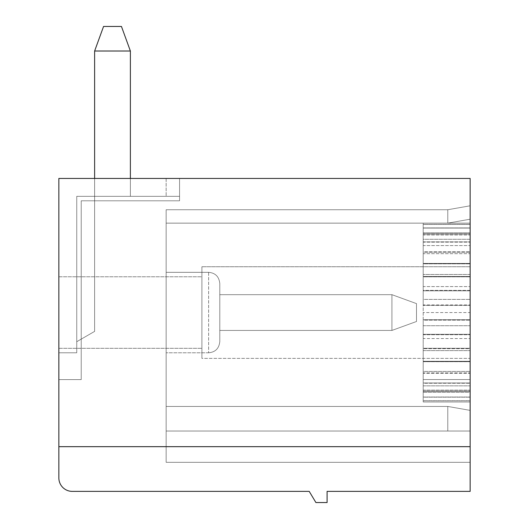 <?xml version="1.0" encoding="UTF-8"?>
<svg xmlns="http://www.w3.org/2000/svg" width="529" height="529" viewBox="0 0 529 529"><rect width="100%" height="100%" fill="white"/><g stroke="black" fill="none" stroke-linecap="round" stroke-linejoin="round"><path stroke-width="0.4" stroke-dasharray="2.65 1.98" d="M130.385 178.445L130.385 51.015L121.445 26.45L130.385 51.015L130.385 196.325L130.385 51.015L130.385 196.325L130.385 51.015L130.385 196.325L130.385 51.015L121.445 26.45L130.385 51.015L121.445 26.45L130.385 51.015L130.385 196.325L94.625 196.325L94.625 331.385L76.745 341.708L94.625 331.385L94.625 196.325L94.625 331.385L76.745 341.708L94.625 331.385L94.625 196.325L94.625 331.385L76.745 341.708L94.625 331.385L94.625 196.325L94.625 331.385L76.745 341.708L94.625 331.385L94.625 196.325L94.625 331.385L76.745 341.708L94.625 331.385L94.625 196.325L94.625 331.385L76.745 341.708L94.625 331.385L76.745 341.708L94.625 331.385L94.625 196.325L94.625 331.385L94.625 196.325L94.625 331.385L76.745 341.708L76.745 196.325L76.745 341.708L76.745 196.325L94.625 196.325L94.625 51.015L103.565 26.45L94.625 51.015L130.385 51.015L130.385 196.325L76.745 196.325L76.745 352.79L58.858 352.79L58.858 178.445L58.858 352.79L58.858 178.445L179.562 178.445L179.562 196.325L179.562 178.445L166.152 178.445L179.562 178.445L179.562 196.325L76.745 196.325L76.745 341.708L76.745 196.325L94.625 196.325L94.625 51.015L103.565 26.45L121.445 26.45L103.565 26.45L121.445 26.45L130.385 51.015L94.625 51.015L130.385 51.015L130.385 196.325L94.625 196.325L94.625 51.015L103.565 26.45L94.625 51.015L130.385 51.015L94.625 51.015L103.565 26.45L121.445 26.45L103.565 26.45L94.625 51.015L130.385 51.015L130.385 196.325L76.745 196.325L179.562 196.325L76.745 196.325L76.745 341.708L76.745 196.325L94.625 196.325L76.745 196.325L76.745 352.79L76.745 196.325L179.562 196.325L166.152 196.325L179.562 196.325L179.562 178.445L179.562 196.325L76.745 196.325L76.745 341.708L76.745 196.325L94.625 196.325L94.625 51.015L103.565 26.45L121.445 26.45L130.385 51.015L121.445 26.45L103.565 26.45L94.625 51.015L130.385 51.015L94.625 51.015L103.565 26.45L121.445 26.45L130.385 51.015L121.445 26.45L103.565 26.45L94.625 51.015L130.385 51.015L130.385 196.325L94.625 196.325L94.625 51.015L103.565 26.45L121.445 26.45L130.385 51.015L130.385 196.325L76.745 196.325L76.745 352.79L58.858 352.79L58.858 178.445L179.562 178.445L58.858 178.445L179.562 178.445L179.562 200.795L81.215 200.795L81.215 379.61L58.858 379.61L58.858 178.445L179.562 178.445L58.858 178.445L179.562 178.445L58.858 178.445L179.562 178.445L58.858 178.445L179.562 178.445L58.858 178.445L179.562 178.445L58.858 178.445L179.562 178.445L58.858 178.445L179.562 178.445L58.858 178.445L179.562 178.445L58.858 178.445L179.562 178.445L58.858 178.445L179.562 178.445L58.858 178.445L179.562 178.445L58.858 178.445L179.562 178.445L58.858 178.445L179.562 178.445L58.858 178.445L179.562 178.445L58.858 178.445L179.562 178.445L58.858 178.445L179.562 178.445L58.858 178.445L179.562 178.445L58.858 178.445L179.562 178.445L58.858 178.445L179.562 178.445L58.858 178.445L58.858 352.79L58.858 178.445L58.858 352.79L58.858 178.445L58.858 352.79L58.858 178.445L58.858 352.79L58.858 178.445L58.858 352.79L58.858 178.445L58.858 352.79L58.858 178.445L58.858 352.79L58.858 178.445L58.858 352.79L58.858 178.445L58.858 352.79L58.858 178.445L58.858 352.79L58.858 178.445L470.142 178.445L470.142 446.668L58.858 446.668L58.858 178.445L179.562 178.445L58.858 178.445L179.562 178.445L58.858 178.445L58.858 379.61L58.858 178.445L58.858 379.61L58.858 178.445L58.858 379.61L58.858 178.445L58.858 379.61L58.858 178.445L58.858 379.61L58.858 178.445L58.858 379.61L58.858 178.445L58.858 379.61L58.858 178.445L58.858 379.61L58.858 178.445L58.858 379.61L58.858 178.445L58.858 379.61L58.858 178.445L58.858 379.61L81.215 379.61L58.858 379.61L81.215 379.61L58.858 379.61L81.215 379.61L58.858 379.61L81.215 379.61L58.858 379.61L81.215 379.61L58.858 379.61L81.215 379.61L58.858 379.61L81.215 379.61L58.858 379.61L81.215 379.61L58.858 379.61L81.215 379.61L58.858 379.61L81.215 379.61L58.858 379.61L81.215 379.61L81.215 200.795L81.215 379.61L81.215 200.795L81.215 379.61L81.215 200.795L81.215 379.61L81.215 200.795L81.215 379.61L81.215 200.795L81.215 379.61L81.215 200.795L81.215 379.61L81.215 200.795L81.215 379.61L81.215 200.795L81.215 379.61L81.215 200.795L81.215 379.61L81.215 200.795L81.215 379.61L81.215 200.795L179.562 200.795L81.215 200.795L179.562 200.795L81.215 200.795L179.562 200.795L81.215 200.795L179.562 200.795L81.215 200.795L179.562 200.795L81.215 200.795L179.562 200.795L81.215 200.795L179.562 200.795L81.215 200.795L179.562 200.795L81.215 200.795L179.562 200.795L81.215 200.795L179.562 200.795L81.215 200.795L179.562 200.795L179.562 178.445L179.562 200.795L179.562 178.445L179.562 200.795L179.562 178.445L179.562 196.325L166.152 196.325L179.562 196.325L179.562 178.445L179.562 196.325L76.745 196.325L179.562 196.325L166.152 196.325L179.562 196.325L179.562 178.445L179.562 196.325L76.745 196.325L76.745 352.79L76.745 196.325L179.562 196.325L166.152 196.325L179.562 196.325L179.562 178.445L179.562 200.795L179.562 178.445L179.562 196.325L76.745 196.325L76.745 341.708L76.745 196.325L94.625 196.325L94.625 51.015L130.385 51.015L94.625 51.015L103.565 26.45L94.625 51.015L130.385 51.015L121.445 26.45L103.565 26.45L121.445 26.45L130.385 51.015L130.385 196.325L94.625 196.325L94.625 51.015L103.565 26.45L94.625 51.015L130.385 51.015L130.385 196.325L94.625 196.325L94.625 51.015L103.565 26.45L121.445 26.45L103.565 26.45L94.625 51.015L130.385 51.015L121.445 26.45L130.385 51.015L130.385 196.325L76.745 196.325L76.745 352.79L58.858 352.79L76.745 352.79L76.745 196.325L179.562 196.325L166.152 196.325L179.562 196.325L179.562 178.445L179.562 196.325L76.745 196.325L76.745 341.708L76.745 196.325L94.625 196.325L94.625 51.015L103.565 26.45L121.445 26.45L103.565 26.45L94.625 51.015L130.385 51.015L94.625 51.015L130.385 51.015L121.445 26.45L130.385 51.015L130.385 196.325L94.625 196.325L94.625 51.015L130.385 51.015L130.385 196.325L76.745 196.325L76.745 352.79L58.858 352.79L76.745 352.79L76.745 196.325L179.562 196.325L166.152 196.325L179.562 196.325L179.562 178.445L179.562 196.325L76.745 196.325L76.745 341.708L76.745 196.325L94.625 196.325L94.625 51.015L94.625 196.325L76.745 196.325L76.745 352.79L58.858 352.79L76.745 352.79L76.745 196.325L179.562 196.325L166.152 196.325L179.562 196.325L179.562 178.445L179.562 196.325L76.745 196.325L76.745 341.708L76.745 196.325L94.625 196.325L94.625 51.015L130.385 51.015L121.445 26.45L103.565 26.45L121.445 26.45L130.385 51.015L130.385 196.325L94.625 196.325L94.625 51.015L130.385 51.015L130.385 196.325L76.745 196.325L76.745 352.79L58.858 352.79L76.745 352.79L76.745 196.325L179.562 196.325L166.152 196.325L179.562 196.325L179.562 178.445L179.562 196.325L76.745 196.325L76.745 341.708L76.745 196.325L94.625 196.325L94.625 51.015L94.625 196.325L76.745 196.325L76.745 352.79L58.858 352.79L76.745 352.79L76.745 196.325L179.562 196.325L166.152 196.325L179.562 196.325L179.562 178.445L179.562 196.325L76.745 196.325L76.745 341.708L76.745 196.325L94.625 196.325L94.625 51.015L130.385 51.015L121.445 26.45L103.565 26.45L94.625 51.015L94.625 196.325L76.745 196.325L76.745 352.79L58.858 352.79L76.745 352.79L76.745 196.325L179.562 196.325L166.152 196.325L179.562 196.325L179.562 178.445L179.562 200.795L179.562 178.445L179.562 196.325L76.745 196.325L76.745 341.708L76.745 196.325L94.625 196.325L94.625 51.015L130.385 51.015L130.385 196.325L94.625 196.325L94.625 51.015L130.385 51.015L130.385 196.325L76.745 196.325L76.745 352.79L58.858 352.79L76.745 352.79L76.745 196.325L179.562 196.325L166.152 196.325L179.562 196.325L179.562 178.445L179.562 200.795L179.562 178.445L179.562 200.795L179.562 178.445L179.562 200.795L179.562 178.445L179.562 200.795L179.562 178.445L179.562 200.795L179.562 178.445L179.562 200.795L179.562 178.445L179.562 196.325L179.562 178.445L179.562 196.325L76.745 196.325L76.745 341.708L94.625 331.385L94.625 51.015L103.565 26.45L121.445 26.45L130.385 51.015L121.445 26.45L103.565 26.45L94.625 51.015L94.625 196.325L76.745 196.325L94.625 196.325L94.625 178.445M166.152 462.313L166.152 431.023L470.142 431.023L470.142 462.313L166.152 462.313L470.142 462.313L470.142 410.378L447.785 406.437L470.142 410.378L470.142 205.794L447.785 209.735L447.785 223.145L447.785 209.735L470.142 205.794L447.785 209.735L447.785 223.145L447.785 209.735L470.142 205.794L470.142 410.378L447.785 406.437L447.785 431.023L470.142 431.023L470.142 462.313L470.142 205.794L470.142 462.313L470.142 205.794L470.142 462.313L470.142 205.794L470.142 462.313L470.142 205.794L470.142 462.313L470.142 205.794L470.142 462.313L470.142 205.794L470.142 462.313L470.142 205.794L470.142 462.313L470.142 205.794L470.142 462.313L470.142 205.794L447.785 209.735L447.785 223.145L447.785 209.735L470.142 205.794L447.785 209.735L447.785 223.145L447.785 209.735L470.142 205.794L447.785 209.735L166.152 209.735L447.785 209.735L470.142 205.794L447.785 209.735L447.785 223.145L447.785 209.735L447.785 223.145L447.785 209.735L470.142 205.794L447.785 209.735L447.785 223.145L447.785 209.735L470.142 205.794L447.785 209.735L447.785 223.145L447.785 209.735L470.142 205.794L447.785 209.735L447.785 223.145L447.785 209.735L470.142 205.794L447.785 209.735L447.785 223.145L447.785 209.735L470.142 205.794L447.785 209.735L447.785 223.145L447.785 209.735L470.142 205.794L447.785 209.735L447.785 223.145L447.785 209.735L470.142 205.794L447.785 209.735L166.152 209.735L166.152 223.145L166.152 209.735L447.785 209.735L470.142 205.794L447.785 209.735L166.152 209.735L166.152 406.437L166.152 209.735L447.785 209.735L166.152 209.735L166.152 223.145L166.152 209.735L447.785 209.735L166.152 209.735L166.152 431.023L166.152 406.437L447.785 406.437L166.152 406.437L447.785 406.437L470.142 410.378L470.142 431.023L447.785 431.023L447.785 406.437L166.152 406.437L447.785 406.437L447.785 431.023L470.142 431.023L166.152 431.023L166.152 462.313L166.152 431.023L447.785 431.023L447.785 406.437L470.142 410.378L470.142 431.023L166.152 431.023L470.142 431.023L447.785 431.023L447.785 406.437L470.142 410.378L470.142 205.794L447.785 209.735L166.152 209.735L447.785 209.735L166.152 209.735L447.785 209.735L166.152 209.735L166.152 406.437L447.785 406.437L166.152 406.437L447.785 406.437L447.785 431.023L470.142 431.023L166.152 431.023L470.142 431.023L166.152 431.023L166.152 406.437L447.785 406.437L470.142 410.378L447.785 406.437L470.142 410.378L447.785 406.437L166.152 406.437L166.152 431.023L447.785 431.023L447.785 406.437L447.785 431.023L470.142 431.023L166.152 431.023L166.152 462.313L470.142 462.313L166.152 462.313L166.152 431.023L470.142 431.023L166.152 431.023L166.152 209.735L447.785 209.735L166.152 209.735L447.785 209.735L166.152 209.735L166.152 406.437L447.785 406.437L470.142 410.378L447.785 406.437L470.142 410.378L447.785 406.437L447.785 431.023L447.785 406.437L470.142 410.378L447.785 406.437L166.152 406.437L447.785 406.437L447.785 431.023L470.142 431.023L166.152 431.023L447.785 431.023L447.785 406.437L470.142 410.378L447.785 406.437L470.142 410.378L447.785 406.437L166.152 406.437L447.785 406.437L447.785 431.023L470.142 431.023L166.152 431.023L166.152 462.313L470.142 462.313L166.152 462.313L166.152 431.023L470.142 431.023L166.152 431.023L166.152 406.437L166.152 431.023L447.785 431.023L447.785 406.437L470.142 410.378L447.785 406.437L470.142 410.378L447.785 406.437L166.152 406.437L166.152 209.735L447.785 209.735L166.152 209.735L166.152 406.437L447.785 406.437L447.785 431.023L470.142 431.023L166.152 431.023L166.152 462.313L470.142 462.313L166.152 462.313L470.142 462.313L166.152 462.313L166.152 406.437L447.785 406.437L470.142 410.378L447.785 406.437L470.142 410.378L447.785 406.437L166.152 406.437L447.785 406.437L447.785 431.023L470.142 431.023L166.152 431.023L166.152 462.313L166.152 431.023L447.785 431.023L447.785 406.437L470.142 410.378L447.785 406.437L470.142 410.378L447.785 406.437L166.152 406.437L166.152 431.023L470.142 431.023L166.152 431.023L470.142 431.023L166.152 431.023L166.152 209.735L447.785 209.735L166.152 209.735L447.785 209.735L166.152 209.735L166.152 223.145L166.152 209.735L447.785 209.735L470.142 205.794L447.785 209.735L470.142 205.794L447.785 209.735L166.152 209.735L166.152 406.437L166.152 209.735L447.785 209.735L166.152 209.735L166.152 223.145L166.152 209.735L447.785 209.735L470.142 205.794L447.785 209.735L166.152 209.735L166.152 406.437L447.785 406.437L447.785 431.023L447.785 406.437L470.142 410.378L447.785 406.437L470.142 410.378L447.785 406.437L166.152 406.437L166.152 431.023L470.142 431.023L166.152 431.023L166.152 462.313L470.142 462.313L166.152 462.313L166.152 431.023L470.142 431.023L166.152 431.023L166.152 406.437L447.785 406.437L447.785 431.023L447.785 406.437L470.142 410.378L447.785 406.437L470.142 410.378L447.785 406.437L166.152 406.437L447.785 406.437L447.785 431.023L470.142 431.023L166.152 431.023L470.142 431.023L166.152 431.023L166.152 462.313L470.142 462.313L166.152 462.313L166.152 431.023L447.785 431.023L447.785 406.437L470.142 410.378L447.785 406.437L470.142 410.378L447.785 406.437L470.142 410.378L447.785 406.437L166.152 406.437L447.785 406.437L166.152 406.437L447.785 406.437L166.152 406.437L166.152 431.023L166.152 209.735L447.785 209.735L166.152 209.735L166.152 223.145L166.152 209.735L447.785 209.735L470.142 205.794L447.785 209.735L470.142 205.794L447.785 209.735L166.152 209.735L166.152 406.437L447.785 406.437L166.152 406.437L166.152 431.023L470.142 431.023L166.152 431.023L166.152 462.313L470.142 462.313L166.152 462.313L166.152 431.023L470.142 431.023L166.152 431.023L166.152 209.735L447.785 209.735L166.152 209.735L166.152 223.145L166.152 209.735L447.785 209.735L470.142 205.794L447.785 209.735L166.152 209.735L166.152 406.437L447.785 406.437L166.152 406.437L447.785 406.437L166.152 406.437L166.152 431.023L447.785 431.023L447.785 406.437L166.152 406.437L166.152 209.735L447.785 209.735L166.152 209.735L166.152 223.145L166.152 209.735L447.785 209.735L470.142 205.794L447.785 209.735L470.142 205.794L447.785 209.735L166.152 209.735L166.152 406.437L447.785 406.437L166.152 406.437L166.152 462.313L470.142 462.313L166.152 462.313L166.152 431.023L470.142 431.023L166.152 431.023L166.152 209.735L447.785 209.735L166.152 209.735L166.152 223.145L166.152 209.735L447.785 209.735L470.142 205.794L447.785 209.735L166.152 209.735L166.152 406.437L447.785 406.437L166.152 406.437L166.152 431.023L470.142 431.023L166.152 431.023L166.152 462.313L470.142 462.313L166.152 462.313L166.152 431.023L447.785 431.023L166.152 431.023L166.152 209.735L447.785 209.735L166.152 209.735L166.152 406.437L447.785 406.437L166.152 406.437L447.785 406.437L470.142 410.378L447.785 406.437L166.152 406.437L166.152 462.313L470.142 462.313L166.152 462.313L166.152 431.023L447.785 431.023L166.152 431.023L166.152 406.437L447.785 406.437L166.152 406.437L166.152 462.313L470.142 462.313L166.152 462.313M166.152 272.323L166.152 352.79L166.152 272.323L208.618 272.323L208.618 352.79L208.618 272.323C215.343 272.924 219.072 276.647 219.793 283.498L219.793 341.615L219.793 283.498C219.072 276.647 215.343 272.924 208.618 272.323C215.343 272.924 219.072 276.647 219.793 283.498C219.072 276.647 215.343 272.924 208.618 272.323C215.343 272.924 219.072 276.647 219.793 283.498C219.072 276.647 215.343 272.924 208.618 272.323C215.343 272.924 219.072 276.647 219.793 283.498C219.072 276.647 215.343 272.924 208.618 272.323C215.343 272.924 219.072 276.647 219.793 283.498C219.072 276.647 215.343 272.924 208.618 272.323C215.343 272.924 219.072 276.647 219.793 283.498C219.072 276.647 215.343 272.924 208.618 272.323L166.152 272.323L166.152 352.79L166.152 272.323L166.152 352.79L166.152 272.323L208.618 272.323L166.152 272.323L166.152 352.79L166.152 272.323L166.152 352.79L166.152 272.323L208.618 272.323L166.152 272.323L166.152 352.79L166.152 272.323L166.152 352.79L166.152 272.323L208.618 272.323L166.152 272.323L166.152 352.79L166.152 272.323L166.152 352.79L166.152 272.323L208.618 272.323L166.152 272.323L166.152 352.79L166.152 272.323L166.152 352.79L166.152 272.323L208.618 272.323L166.152 272.323L166.152 352.79L166.152 272.323M391.929 330.44L219.793 330.44L219.793 294.673L391.929 294.673L416.495 303.613L391.929 294.673L391.929 330.44L219.793 330.44L219.793 294.673L391.929 294.673L416.495 303.613L416.495 321.5L416.495 303.613L416.495 321.5L391.929 330.44L391.929 294.673L391.929 330.44L416.495 321.5L416.495 303.613L391.929 294.673L416.495 303.613L416.495 321.5L391.929 330.44L391.929 294.673L391.929 330.44L416.495 321.5L416.495 303.613L391.929 294.673L416.495 303.613L416.495 321.5L391.929 330.44L219.793 330.44L219.793 294.673L391.929 294.673L391.929 330.44L219.793 330.44L219.793 294.673L391.929 294.673L416.495 303.613L391.929 294.673L391.929 330.44L391.929 294.673L416.495 303.613L416.495 321.5L416.495 303.613L391.929 294.673L391.929 330.44L416.495 321.5L391.929 330.44L219.793 330.44L219.793 294.673L391.929 294.673L416.495 303.613L416.495 321.5L416.495 303.613L391.929 294.673L391.929 330.44L219.793 330.44L219.793 294.673L391.929 294.673L416.495 303.613L416.495 321.5L391.929 330.44L391.929 294.673L391.929 330.44L416.495 321.5L416.495 303.613L391.929 294.673L416.495 303.613L416.495 321.5L391.929 330.44L219.793 330.44L219.793 294.673L391.929 294.673L391.929 330.44L219.793 330.44L219.793 294.673L391.929 294.673L416.495 303.613L391.929 294.673L391.929 330.44L391.929 294.673L416.495 303.613L416.495 321.5L416.495 303.613L391.929 294.673L391.929 330.44L416.495 321.5L391.929 330.44L219.793 330.44L219.793 294.673L391.929 294.673L416.495 303.613L416.495 321.5L416.495 303.613L391.929 294.673L391.929 330.44L219.793 330.44L219.793 294.673L391.929 294.673L391.929 330.44L416.495 321.5L391.929 330.44L219.793 330.44L219.793 294.673L391.929 294.673L219.793 294.673L391.929 294.673L391.929 330.44L219.793 330.44L219.793 294.673L391.929 294.673L391.929 330.44L416.495 321.5L416.495 303.613L416.495 321.5L391.929 330.44L219.793 330.44L219.793 294.673L391.929 294.673L219.793 294.673L391.929 294.673L391.929 330.44L219.793 330.44L219.793 294.673L391.929 294.673L391.929 330.44L416.495 321.5L416.495 303.613L391.929 294.673L219.793 294.673L391.929 294.673L391.929 330.44L219.793 330.44L219.793 294.673L391.929 294.673L219.793 294.673L391.929 294.673L416.495 303.613L416.495 321.5L391.929 330.44L219.793 330.44L219.793 294.673L391.929 294.673L391.929 330.44L416.495 321.5L416.495 303.613L416.495 321.5L391.929 330.44L219.793 330.44L219.793 294.673L219.793 330.44L219.793 294.673L219.793 330.44L219.793 294.673L219.793 330.44L219.793 294.673L219.793 330.44L391.929 330.44L416.495 321.5L391.929 330.44L219.793 330.44L391.929 330.44L416.495 321.5L391.929 330.44L219.793 330.44L391.929 330.44M327.087 491.375L470.142 491.375L470.142 446.668L58.858 446.668L58.858 477.965A13.41 13.41 0 0 0 72.275 491.375L309.207 491.375L315.912 502.55L327.087 502.55L327.087 491.375M470.142 348.677L470.142 334.288L470.142 348.677L470.142 338.54L470.142 348.677L423.2 348.677L423.2 334.288L423.2 348.677L423.2 338.54L470.142 338.54L423.2 338.54L423.2 334.288L470.142 334.288L423.2 334.288L423.2 348.677L470.142 348.677M470.142 373.276L470.142 361.274L470.142 373.276L470.142 361.704L470.142 373.276L423.2 373.276L423.2 361.274L423.2 373.276L423.2 361.704L470.142 361.704L423.2 361.704L423.2 361.274L470.142 361.274L423.2 361.274L423.2 373.276L470.142 373.276M470.142 391.295L470.142 379.544L470.142 391.295L470.142 379.544L470.142 391.295L423.2 391.295L423.2 379.544L423.2 391.295L423.2 379.544L470.142 379.544L423.2 379.544L423.2 382.976L470.142 382.976L423.2 382.976L423.2 391.295L470.142 391.295M470.142 400.784L470.142 390.131L470.142 400.784L470.142 390.131L470.142 400.784L423.2 400.784L423.2 390.131L423.2 400.784L423.2 390.131L470.142 390.131L423.2 390.131L423.2 397.048L470.142 397.048L423.2 397.048L423.2 400.784L470.142 400.784M470.142 400.711L470.142 401.967L423.2 401.967L423.2 392.306L423.2 401.967L470.142 401.967L423.2 401.967L423.2 392.306L470.142 392.306L470.142 401.967L470.142 392.306L470.142 401.967L423.2 401.967L423.2 400.711L470.142 400.711L470.142 392.306L423.2 392.306L423.2 400.711L470.142 400.711M470.142 391.083L470.142 397.193L470.142 385.839L470.142 397.193L470.142 385.839L470.142 391.083L423.2 391.083L423.2 397.193L423.2 385.839L423.2 391.083L423.2 385.839L470.142 385.839L423.2 385.839L423.2 397.193L470.142 397.193L423.2 397.193L423.2 391.083L470.142 391.083M470.142 372.945L470.142 383.247L470.142 371.431L470.142 383.247L470.142 371.431L470.142 372.945L423.2 372.945L423.2 383.247L423.2 371.431L423.2 372.945L423.2 371.431L470.142 371.431L423.2 371.431L423.2 383.247L470.142 383.247L423.2 383.247L423.2 372.945L470.142 372.945M470.142 348.267L470.142 361.644L470.142 348.267L470.142 361.644L470.142 348.267L423.2 348.267L423.2 361.644L423.2 348.267L423.2 350.641L470.142 350.641L423.2 350.641L423.2 361.644L423.2 348.267L470.142 348.267M470.142 319.721L470.142 334.725L470.142 319.721L470.142 325.725L470.142 319.721L423.2 319.721L423.2 334.725L423.2 319.721L423.2 325.725L470.142 325.725L423.2 325.725L423.2 334.725L470.142 334.725L423.2 334.725L423.2 319.721L470.142 319.721M470.142 290.395L470.142 305.398L470.142 290.395L470.142 305.398L470.142 290.395L423.2 290.395L423.2 305.398L423.2 290.395L423.2 299.388L470.142 299.388L423.2 299.388L423.2 305.398L423.2 290.395L470.142 290.395M470.142 276.846L470.142 263.468L470.142 276.846L470.142 263.468L470.142 276.846L423.2 276.846L423.2 263.468L423.2 276.846L423.2 263.468L470.142 263.468L423.2 263.468L423.2 276.846L470.142 276.846M470.142 253.682L470.142 241.865L470.142 253.682L470.142 241.865L470.142 253.682L423.2 253.682L423.2 241.865L423.2 253.682L423.2 241.865L470.142 241.865L423.2 241.865L423.2 252.168L470.142 252.168L423.2 252.168L423.2 253.682L470.142 253.682M470.142 239.273L470.142 227.92L470.142 239.273L470.142 227.92L470.142 239.273L423.2 239.273L423.2 227.92L423.2 239.273L423.2 227.92L470.142 227.92L423.2 227.92L423.2 234.03L470.142 234.03L423.2 234.03L423.2 239.273L470.142 239.273M470.142 232.813L470.142 223.145L470.142 232.813L470.142 223.145L470.142 232.813L423.2 232.813L423.2 223.152L423.2 232.813L423.2 223.152L470.142 223.152L423.2 223.152L423.2 224.402L470.142 224.402L423.2 224.402L423.2 232.813L470.142 232.813M470.142 234.982L470.142 224.329L470.142 234.982L470.142 224.329L470.142 234.982L423.2 234.982L423.2 224.329L423.2 234.982L423.2 228.065L470.142 228.065L423.2 228.065L423.2 224.329L470.142 224.329L423.2 224.329L423.2 234.982L470.142 234.982M470.142 233.818L470.142 245.568L470.142 233.818L470.142 245.568L470.142 233.818L423.2 233.818L423.2 245.568L423.2 233.818L423.2 242.137L470.142 242.137L423.2 242.137L423.2 245.568L470.142 245.568L423.2 245.568L423.2 233.818L470.142 233.818M470.142 263.409L470.142 251.837L470.142 263.839L470.142 251.837L470.142 263.839L470.142 263.409L423.2 263.409L423.2 263.839L423.2 251.837L423.2 263.839L470.142 263.839L423.2 263.839L423.2 251.837L470.142 251.837L423.2 251.837L423.2 263.409L470.142 263.409M470.142 276.436L470.142 290.824L470.142 276.436L470.142 290.824L470.142 276.436L423.2 276.436L423.2 290.824L423.2 276.436L423.2 290.824L470.142 290.824L423.2 290.824L423.2 286.573L470.142 286.573L423.2 286.573L423.2 276.436L470.142 276.436M470.142 312.56L470.142 304.949L470.142 320.164L470.142 304.949L470.142 320.164L470.142 312.56L423.2 312.56L470.142 312.56M470.142 358.378L470.142 266.735L470.142 358.378L470.142 266.735L470.142 358.378L201.913 358.378L201.913 266.735L201.913 358.378L201.913 266.735L201.913 358.378L470.142 358.378M58.858 276.793L58.858 348.32L58.858 276.793L58.858 348.32L58.858 276.793L201.913 276.793L201.913 348.32L201.913 276.793L58.858 276.793M423.2 320.164L423.2 304.949L423.2 320.164L470.142 320.164L423.2 320.164L423.2 304.949L470.142 304.949L423.2 304.949L423.2 320.164M470.142 274.472L423.2 274.472L470.142 274.472M470.142 305.398L423.2 305.398L470.142 305.398M470.142 361.644L423.2 361.644L470.142 361.644M130.385 51.015L130.385 196.325L94.625 196.325L94.625 51.015M94.625 331.385L76.745 341.708L94.625 331.385L94.625 196.325L94.625 331.385L76.745 341.708L94.625 331.385L94.625 196.325L130.385 196.325L94.625 196.325L94.625 331.385L76.745 341.708L94.625 331.385L94.625 196.325L130.385 196.325L94.625 196.325L94.625 331.385L76.745 341.708L94.625 331.385L94.625 196.325L130.385 196.325L94.625 196.325L94.625 331.385M76.745 352.79L58.858 352.79L76.745 352.79L76.745 196.325L76.745 352.79L58.858 352.79L76.745 352.79L76.745 196.325L76.745 352.79L58.858 352.79L76.745 352.79M121.445 26.45L103.565 26.45L121.445 26.45M130.385 196.325L94.625 196.325L130.385 196.325M166.152 406.437L166.152 209.735L166.152 406.437M166.152 431.023L470.142 431.023L166.152 431.023M470.142 205.794L447.785 209.735L470.142 205.794M179.562 178.445L179.562 196.325L179.562 178.445M470.142 446.668L58.858 446.668M166.152 178.445L166.152 196.325L166.152 178.445M166.152 223.145L447.785 223.145L470.142 219.204L447.785 223.145L166.152 223.145L447.785 223.145L470.142 219.204L447.785 223.145L166.152 223.145L447.785 223.145L470.142 219.204L447.785 223.145L166.152 223.145L447.785 223.145L470.142 219.204L447.785 223.145L166.152 223.145L447.785 223.145L470.142 219.204L447.785 223.145L166.152 223.145L447.785 223.145L470.142 219.204L447.785 223.145L166.152 223.145M208.618 352.79C215.343 352.188 219.072 348.466 219.793 341.615C219.072 348.466 215.343 352.188 208.618 352.79C215.343 352.188 219.072 348.466 219.793 341.615C219.072 348.466 215.343 352.188 208.618 352.79C215.343 352.188 219.072 348.466 219.793 341.615C219.072 348.466 215.343 352.188 208.618 352.79C215.343 352.188 219.072 348.466 219.793 341.615C219.072 348.466 215.343 352.188 208.618 352.79C215.343 352.188 219.072 348.466 219.793 341.615C219.072 348.466 215.343 352.188 208.618 352.79C215.343 352.188 219.072 348.466 219.793 341.615C219.072 348.466 215.343 352.188 208.618 352.79L166.152 352.79L208.618 352.79M58.858 348.32L201.913 348.32L58.858 348.32M470.142 266.735L201.913 266.735L470.142 266.735M470.142 223.145L423.2 223.145L470.142 223.145"/><path stroke-width="0.79" d="M327.087 491.375L470.142 491.375L470.142 178.445L58.858 178.445L58.858 477.965A13.41 13.41 0 0 0 72.275 491.375L309.207 491.375L315.912 502.55L327.087 502.55L327.087 491.375M103.565 26.45L121.445 26.45L130.385 51.015L94.625 51.015L103.565 26.45M94.625 178.445L94.625 51.015M130.385 51.015L130.385 178.445M470.142 446.668L58.858 446.668"/></g></svg>
